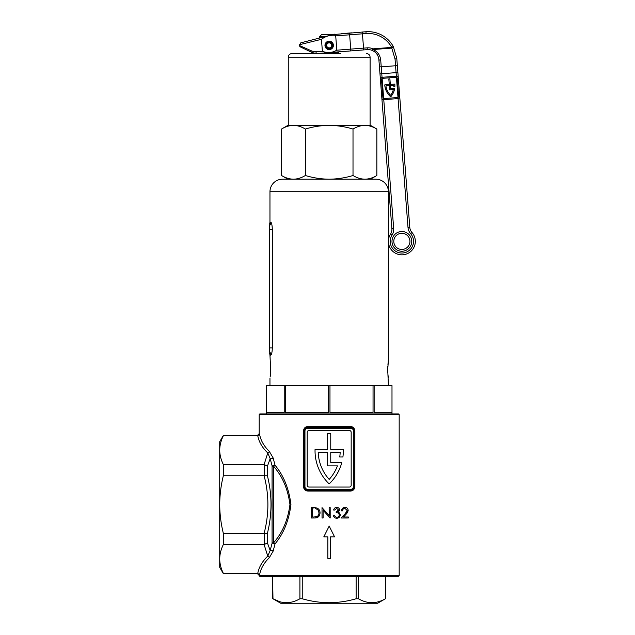 <?xml version="1.0" encoding="UTF-8"?>
<svg xmlns="http://www.w3.org/2000/svg" width="635" height="635" viewBox="0 0 635 635"><rect width="100%" height="100%" fill="white"/><g stroke="black" fill="none" stroke-linecap="round" stroke-linejoin="round"><path stroke-width="0.95" d="M264.104 464.542L267.772 452.961C262.247 447.651 258.913 441.912 257.778 435.753L223.337 435.451L257.397 435.451L259.191 433.657L259.532 434.007L257.778 435.753L259.532 434.007L259.191 433.657L259.532 434.007C260.604 440.238 263.858 446.04 269.311 451.406L273.161 457.97L275.019 465.201C283.67 475.559 288.981 488.68 290.941 504.555C288.981 520.406 283.67 533.519 275.019 543.893A1.794 1.032 -144.7 0 0 273.629 542.719C282.44 532.805 287.885 520.081 289.957 504.547C287.893 489.029 282.448 476.306 273.629 466.376L273.629 542.719A1.794 1.175 0 0 0 272.074 543.306L272.074 465.788L270.177 458.637L267.406 466.233L264.104 464.542L223.337 464.542L223.337 475.766L264.303 475.75L264.303 464.55M340.431 427.379L340.431 428.276L307.65 428.276A2.691 2.691 0 0 0 304.959 430.967L304.959 486.6A2.691 2.691 0 0 0 307.65 489.291L350.718 489.291L350.449 491.085L307.919 491.085C305.268 490.855 303.792 489.363 303.49 486.6L303.49 430.967C303.792 428.196 305.268 426.704 307.919 426.482L307.65 427.379L350.718 427.379A3.588 3.588 0 0 1 354.306 430.967L354.306 486.6A3.588 3.588 0 0 1 350.718 490.188L307.65 490.188A3.588 3.588 0 0 1 304.062 486.6L304.062 430.967A3.588 3.588 0 0 1 307.65 427.379L305.705 427.95M259.191 433.657L259.191 414.814A0.897 0.897 0 0 1 260.088 413.917L398.28 413.917A0.897 0.897 0 0 1 399.177 414.814L259.191 414.814M399.177 575.437A0.897 0.897 0 0 1 398.28 576.334L260.088 576.334A0.897 0.897 0 0 1 259.191 575.437L399.177 575.437L399.177 414.814M275.019 543.893L273.161 551.116L269.311 557.689C263.858 563.054 260.604 568.849 259.532 575.08L257.778 573.334C258.913 567.174 262.247 561.443 267.772 556.133L270.177 550.458L272.074 543.306A1.794 0.5 13.8 0 1 275.019 543.893M329.954 517.985L323.096 510.151L323.104 518.001L322.032 518.001L322.016 507.611L329.16 515.556L329.144 507.603L330.168 507.595L329.954 517.985M345.242 513.707L347.17 510.476L344.916 508.341C343.448 508.476 342.646 509.318 342.511 510.873L341.519 510.873C341.701 508.706 342.86 507.532 344.972 507.349C346.893 507.444 347.964 508.484 348.178 510.453L346.123 514.207L343.535 517.001L348.337 516.993L348.337 517.993L341.281 518.009L346.504 512.239M330.533 558.387L327.843 558.387L327.843 536.853L323.802 536.853L329.184 526.082L334.566 536.853L330.533 536.853L330.533 558.387M307.919 426.482L350.449 426.482C353.1 426.704 354.576 428.204 354.878 430.967L354.878 486.6C354.576 489.371 353.1 490.863 350.449 491.085M333.653 510.024C334.026 508.373 335.042 507.484 336.693 507.349C338.431 507.428 339.431 508.325 339.685 510.024L338.352 512.151L339.582 513.04L340.265 514.89C340.035 517.001 338.86 518.12 336.733 518.263C334.82 518.152 333.677 517.144 333.319 515.223L334.335 515.223L335.105 516.684L336.748 517.247C338.217 517.2 339.05 516.438 339.241 514.977C338.923 513.39 337.907 512.628 336.193 512.715L336.193 511.762L338.606 510.024L336.693 508.357L334.716 510.024L333.653 510.024L334.716 510.024M314.619 517.993L311.309 518.001L311.293 507.611L316.833 507.976C318.968 508.889 320.04 510.532 320.056 512.921C319.802 516.318 317.992 518.009 314.619 517.993L316.698 517.771M308.999 430.514L349.377 430.514A1.794 1.794 0 0 1 351.171 432.316L351.171 485.251A1.794 1.794 0 0 1 349.377 487.045L308.999 487.045A1.794 1.794 0 0 1 307.197 485.251L307.197 432.316A1.794 1.794 0 0 1 308.999 430.514M350.718 490.188L352.052 489.934M351.401 427.442L350.718 427.379L350.718 428.276L340.431 428.276M305.165 428.379L304.705 428.911M304.356 429.538L304.133 430.228M304.356 488.021L306.316 489.934M306.967 490.125L307.65 490.188L307.919 491.085M315.055 449.358A45.942 45.942 0 0 0 329.184 483.91A45.942 45.942 0 0 0 341.749 462.732L330.756 462.732L330.756 452.501L340.162 452.501A42.799 42.799 0 0 1 339.741 456.986L342.908 456.986A45.942 45.942 0 0 0 343.321 449.358L330.756 449.358L330.756 433.657L327.612 433.657L327.612 449.358L315.055 449.358M327.612 465.876L327.612 452.501L318.206 452.501A42.799 42.799 0 0 0 329.184 479.401A42.799 42.799 0 0 0 337.431 465.876L327.612 465.876M257.778 573.334L223.337 573.635L257.397 573.635L259.191 575.437M223.337 435.451L219.71 441.738L219.71 567.357L223.337 573.635M273.161 551.116A1.794 0.603 15.6 0 0 270.177 550.458L267.406 542.861L264.303 544.536L264.303 533.344L223.337 533.329L223.337 544.552L264.303 544.536M269.311 557.689A1.794 1.373 46.4 0 0 267.772 556.133L264.104 544.552M267.406 466.233L267.406 475.79C272.201 494.903 272.201 514.072 267.406 533.305L264.303 533.344M223.337 475.766C220.98 485.275 219.773 494.871 219.71 504.547C219.781 514.286 220.988 523.883 223.337 533.329M264.104 533.329C269.145 514.144 269.145 494.951 264.104 475.766M223.337 435.761C220.98 440.507 219.773 445.302 219.71 450.151C219.773 455.009 220.988 459.803 223.337 464.542M223.337 544.552C220.98 549.299 219.773 554.093 219.71 558.943C219.773 563.801 220.988 568.595 223.337 573.334M273.161 457.97A1.794 0.603 -15.6 0 1 270.177 458.637L267.772 452.961A1.794 1.373 -46.4 0 0 269.311 451.406M267.406 475.79L264.303 475.75M350.449 426.482L350.718 427.379M317.945 489.291L317.945 490.188M340.431 489.291L340.431 490.188M317.945 427.379L317.945 428.276M343.027 507.929L341.519 510.873M346.123 514.207L347.512 512.516M347.52 512.501L348.178 510.453M348.337 517.993L348.337 516.993M339.685 510.024L339.32 508.746M339.582 513.04L338.352 512.151M336.748 517.247L335.105 516.684M336.193 511.762L336.193 512.715M338.376 510.818L337.026 511.667M323.104 518.001L323.104 516.43M330.192 517.985L330.168 507.595M322.016 507.611L322.024 512.35M315.976 507.77L311.293 507.611L311.309 514.731M318.318 510.437L319 512.945C318.992 510.945 318.072 509.603 316.238 508.913L315.381 508.738M316.238 508.913L317.413 509.484M313.507 517.017L316.492 516.747C318.167 516.072 319 514.802 319 512.945L318.857 514.175M313.023 508.619L312.293 508.619L312.309 517.017M273.629 466.376A1.794 1.175 0 0 1 272.074 465.788A1.794 0.5 -13.8 0 0 275.019 465.201A1.794 1.032 -35.3 0 1 273.629 466.376M388.406 191.762L269.962 191.762A12.565 12.565 0 0 1 282.527 179.197L375.849 179.197A12.565 12.565 0 0 1 388.406 191.762L388.406 360.45L387.723 369.427L388.406 385.58M388.31 377.714L387.937 374.412M387.826 372.832L387.747 371.165M270.161 376.96L270.645 369.427L269.962 355.052L270.486 355.108L269.962 355.052L269.605 353.116M270.407 374.698L270.177 376.833M374.15 385.58L391.993 385.58L391.993 412.496L374.15 412.496L374.15 385.58L373.047 385.58L373.047 412.496L329.97 412.496L329.97 385.58L328.406 385.58L328.406 412.496L285.329 412.496L285.329 385.58L284.218 385.58L284.218 412.496L266.375 412.496L266.375 385.58L266.375 413.917M391.993 385.58L391.993 413.917M269.962 191.762L269.962 222.29L270.788 222.21C271.637 222.71 272.145 225.115 272.328 229.449L272.328 347.893C272.153 352.211 271.637 354.624 270.788 355.124L270.486 355.108A5.382 5.334 93 0 0 269.605 352.139C269.605 353.385 269.605 353.385 269.605 352.139L269.605 351.726A5.382 5.31 93 0 1 270.788 355.124M269.962 378.397L269.962 385.58M284.218 385.58L266.375 385.58M328.406 385.58L285.329 385.58M373.047 385.58L329.97 385.58M387.755 367.633L387.818 366.046M387.937 364.442L388.31 361.14M271.304 222.782L270.788 222.21A5.382 5.31 87 0 1 269.605 225.615L269.605 351.726M270.486 222.226A5.382 5.334 87 0 1 269.605 225.195C269.605 223.949 269.605 223.949 269.605 225.195L269.605 225.615M269.605 224.242L269.962 222.29M279.63 601.67L272.979 598.765L272.613 576.334L272.613 598.567L280.733 603.25L377.642 603.25L385.755 598.567L385.755 576.334M358.457 576.334L358.457 598.765C367.411 603.98 376.388 603.98 385.397 598.765L385.397 576.334M358.457 598.765L356.124 598.765L356.124 576.334M302.244 576.334L302.244 598.765C311.102 601.321 320.08 602.647 329.184 602.734C338.407 602.623 347.385 601.305 356.124 598.765M272.979 598.765L272.979 598.765C281.932 603.98 290.909 603.98 299.91 598.765L299.91 576.334M302.244 598.765L299.91 598.765M325.755 45.379A3.429 3.429 0 0 0 328.962 48.8A3.429 3.429 0 0 0 332.589 45.823L333.097 45.895A3.945 3.945 0 0 1 328.93 49.316A3.945 3.945 0 0 1 325.239 45.379A3.945 3.945 0 0 1 328.93 41.442A3.945 3.945 0 0 1 333.097 44.863L332.589 44.926A3.429 3.429 0 0 0 328.962 41.958A3.429 3.429 0 0 0 325.755 45.379M332.589 45.823L331.676 45.704A2.516 2.516 0 0 1 329.017 47.887A2.516 2.516 0 0 1 326.676 45.379A2.516 2.516 0 0 1 329.017 42.87A2.516 2.516 0 0 1 331.676 45.053L332.589 44.926M376.849 129.048L376.849 175.506C372.959 177.871 368.983 179.102 364.934 179.197C360.87 179.094 356.894 177.871 353.012 175.506L353.012 129.048C356.894 126.682 360.87 125.46 364.934 125.357L370.459 125.357L376.849 129.048C372.959 126.682 368.983 125.452 364.934 125.357L370.102 125.357L370.102 57.166L288.266 57.166C288.481 54.983 289.679 53.785 291.854 53.57L340.852 53.57M353.012 175.506C345.297 177.863 337.36 179.086 329.184 179.197C321.112 179.102 313.174 177.879 305.356 175.506C301.466 177.871 297.49 179.102 293.441 179.197C289.377 179.094 285.401 177.871 281.519 175.506L281.519 129.048C285.401 126.682 289.377 125.46 293.441 125.357L287.909 125.357L281.519 129.048M353.012 129.048C345.297 126.69 337.36 125.468 329.184 125.357C321.112 125.452 313.174 126.675 305.356 129.048L305.356 175.506M305.356 129.048C301.466 126.682 297.49 125.452 293.441 125.357L364.934 125.357M329.184 49.419C331.645 49.173 332.986 47.831 333.224 45.379C332.986 42.918 331.637 41.577 329.184 41.338C326.723 41.577 325.382 42.926 325.144 45.379C325.382 47.831 326.731 49.181 329.184 49.419M326.327 48.228A4.04 4.04 0 0 0 329.978 49.339M330.748 49.101A4.04 4.04 0 0 0 331.438 48.728M333.145 46.172A4.04 4.04 0 0 0 333.224 45.379M325.882 36.401L319.762 36.401L321.556 34.608L332.867 34.608L365.935 31.75L362.307 32.028L363.545 48.133L367.173 47.855A12.565 12.565 0 0 1 373.102 48.839L391.724 47.403A26.916 26.916 0 0 0 366.07 33.536L335.709 35.877L336.812 50.189L350.734 49.117L349.639 34.806A1.794 1.286 85.6 0 0 348.218 33.115M332.923 45.871L332.954 45.379A3.77 3.77 0 0 1 332.923 45.871M396.764 58.174A1.794 0.691 175.6 0 1 395.034 58.999L391.779 48.093L391.724 47.403L393.295 46.538A28.718 28.718 0 0 0 365.935 31.75A28.718 28.718 0 0 1 393.295 46.538A28.718 28.718 0 0 0 365.935 31.75A28.718 28.718 0 0 1 393.295 46.538L396.764 58.174L397.288 64.921L396.764 58.174L393.295 46.538A1.794 0.635 151.2 0 1 392.93 47.307A1.794 0.635 151.2 0 1 391.779 48.093L373.15 49.53C377.619 51.657 380.143 55.189 380.714 60.103A1.794 0.691 -4.4 0 1 378.873 59.555L379.397 66.294L378.873 59.555C378.381 55.34 376.222 52.316 372.388 50.49A10.771 10.771 0 0 0 367.308 49.641L338.606 51.856L338.606 52.554L329.462 52.554M332.954 45.379L332.923 44.887A3.77 3.77 0 0 1 332.954 45.379M393.811 241.998A8.072 8.072 0 0 1 401.249 233.323A8.072 8.072 0 0 1 409.916 240.76A8.072 8.072 0 0 0 401.249 233.323A8.072 8.072 0 0 0 393.811 241.998A8.072 8.072 0 0 0 402.487 249.428A8.072 8.072 0 0 0 409.916 240.76A8.072 8.072 0 0 1 402.487 249.428A8.072 8.072 0 0 1 393.811 241.998M300.514 46.99A1.794 1.794 0 0 1 299.498 45.514L312.079 51.133L315.96 51.792A1.794 0.826 85.6 0 0 316.921 53.523L312.356 52.665L300.514 46.99M388.445 242.411A13.462 13.462 0 0 0 402.9 254.794A13.462 13.462 0 0 0 415.29 240.34A13.462 13.462 0 0 1 402.9 254.794A13.462 13.462 0 0 1 390.509 234.148A8.969 8.969 0 0 0 391.89 228.648L379.397 66.294A1.794 0.691 -4.4 0 0 381.238 66.85L395.549 65.746L395.034 58.999M314.801 53.435L308.332 50.736L314.523 53.38M320.81 37.703L300.776 42.847L299.498 45.514M333.391 45.053A4.215 4.215 0 0 1 329.509 49.586A4.215 4.215 0 0 1 324.977 45.704A4.215 4.215 0 0 1 328.859 41.172A4.215 4.215 0 0 1 333.391 45.053M341.662 33.615L351.846 32.837L341.662 33.615M363.688 49.919L363.545 48.133L350.734 49.117A1.794 1.286 -94.4 0 1 349.591 51.006L317.865 53.451M334.621 34.163L300.776 42.847L334.621 34.163M310.261 40.418L319.762 37.973L319.762 36.401M315.96 51.792L322.382 51.3L321.461 39.314L299.434 44.728L321.461 39.314C325.398 36.258 329.978 34.925 335.209 35.298L335.709 35.877M396.351 76.208L395.549 65.746A1.794 0.691 175.6 0 0 397.288 64.921L409.781 227.266A8.969 8.969 0 0 0 411.98 232.497A13.462 13.462 0 0 1 415.29 240.34A13.462 13.462 0 0 0 411.98 232.497A13.462 13.462 0 0 1 415.29 240.34A13.462 13.462 0 0 0 411.98 232.497L410.631 233.68A10.771 10.771 0 0 1 407.995 227.401L398.074 98.576A1.794 1.794 0 0 0 399.725 96.647L398.28 77.859A1.794 1.794 0 0 0 396.351 76.208L382.04 77.311A1.794 1.794 0 0 0 380.389 79.232L381.833 98.02A1.794 1.794 0 0 0 383.762 99.679L398.074 98.576M312.364 52.673L315.849 53.538M322.382 51.3C327.382 53.229 332.192 52.864 336.812 50.189M373.15 49.53L372.388 50.49L373.102 48.839L373.15 49.53M367.173 47.855L367.308 49.641A10.771 10.771 0 0 1 372.388 50.49A10.771 10.771 0 0 0 367.308 49.641A10.771 10.771 0 0 1 372.388 50.49M334.629 34.163L335.209 35.298M312.356 52.665A1.794 0.96 -64.4 0 1 312.079 51.133M384.786 85.225A16.78 16.78 0 0 0 390.739 96.798A16.78 16.78 0 0 0 394.7 88.352L390.652 88.662L390.414 85.527L393.819 85.265A15.7 15.7 0 0 1 393.811 86.392L394.899 86.312A16.78 16.78 0 0 0 394.827 84.106L390.327 84.455L389.898 78.867L388.826 78.946L389.255 84.534L384.762 84.884A16.78 16.78 0 0 0 384.786 85.225M381.492 79.51L382.881 97.584A1.08 1.08 0 0 0 384.04 98.576L397.637 97.528A1.08 1.08 0 0 0 398.629 96.369L397.232 78.295A1.08 1.08 0 0 0 396.081 77.311L382.484 78.351A1.08 1.08 0 0 0 381.492 79.51M389.66 89.813L393.359 89.535A15.7 15.7 0 0 1 390.62 95.242A15.7 15.7 0 0 1 385.929 85.876L389.342 85.614L389.66 89.813M350.718 489.291A2.691 2.691 0 0 0 353.409 486.6L353.409 430.967A2.691 2.691 0 0 0 350.718 428.276M267.406 533.305L267.406 542.861M304.959 430.967L303.49 430.967M304.959 486.6L303.49 486.6M354.878 430.967L353.409 430.967M354.878 486.6L353.409 486.6M307.65 489.291L307.65 490.188M307.65 427.379L307.65 428.276M269.605 347.893L272.328 347.893M269.605 229.449L272.328 229.449M392.025 242.133A9.874 9.874 0 0 1 401.106 231.537A9.874 9.874 0 0 1 411.71 240.617A9.874 9.874 0 0 1 402.622 251.214A9.874 9.874 0 0 1 392.025 242.133M383.762 99.679L393.676 228.505A10.771 10.771 0 0 1 392.025 235.117L390.509 234.148L392.025 235.117A11.668 11.668 0 0 0 402.765 253.008A11.668 11.668 0 0 0 410.631 233.68M397.867 72.493L381.762 73.731L382.04 77.311M382.127 78.446L383.675 98.544M397.986 97.441L396.438 77.343M392.025 235.117A10.771 10.771 0 0 0 393.676 228.505L391.89 228.648A8.969 8.969 0 0 1 390.509 234.148M407.995 227.401L409.781 227.266A8.969 8.969 0 0 0 411.98 232.497M380.714 60.103L381.762 73.731L379.976 73.866M365.935 31.75L366.07 33.536M370.102 57.166C369.887 54.983 368.697 53.785 366.514 53.57M288.266 125.357L288.266 57.166M370.459 179.197L376.849 175.506M287.909 179.197L281.519 175.506M337.709 52.554L337.709 53.57"/></g></svg>
